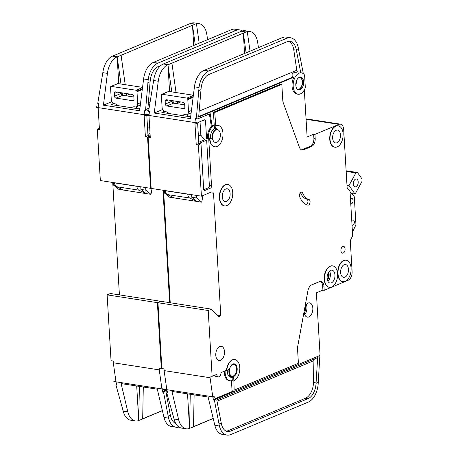 <?xml version="1.0" encoding="UTF-8"?>
<svg xmlns="http://www.w3.org/2000/svg" width="458" height="458" viewBox="0 0 458 458"><rect width="100%" height="100%" fill="white"/><g stroke="black" fill="none" stroke-linecap="round" stroke-linejoin="round"><path stroke-width="0.69" d="M136.238 108.46A7.219 5.462 67.3 0 1 136.839 106.514M142.375 88.749L136.885 91.05A3.612 2.731 -112.7 0 1 136.982 91.755L137.703 103.88A3.612 2.731 -112.7 0 1 136.226 106.766A3.612 2.731 -112.7 0 1 135.041 106.903L134.749 106.857A7.219 5.462 -112.7 0 0 132.373 107.126A7.219 5.462 -112.7 0 0 131.389 107.71M136.885 91.05A0.905 0.681 -112.7 0 0 136.141 90.249L111.242 86.402A0.905 0.681 -112.7 0 0 110.584 86.986A3.612 2.731 -112.7 0 0 110.567 87.673L111.288 99.798A3.612 2.731 -112.7 0 0 114.363 103.708L114.649 103.748A7.219 5.462 -112.7 0 1 118.175 105.666M142.553 87.369L117.998 83.574L111.242 86.402M116.023 98.127L132.677 100.703A1.803 1.363 -112.7 0 0 133.272 100.634A1.803 1.363 -112.7 0 0 134.011 99.191L133.845 96.42A1.803 1.363 -112.7 0 0 132.31 94.468L115.651 91.892A1.803 1.363 -112.7 0 0 115.061 91.961A1.803 1.363 -112.7 0 0 114.323 93.403L114.483 96.174A1.803 1.363 -112.7 0 0 116.023 98.127L122.778 95.298A1.803 1.363 67.3 0 1 121.238 93.346L121.204 92.751M110.945 86.436L117.7 83.608A0.905 0.681 67.3 0 1 117.998 83.574M122.778 95.298L133.885 97.016M113.601 103.468L111.002 104.556L138.568 108.821L139.919 108.254M126.723 95.419L129.883 94.09M150.178 136.272L150.161 135.952L147.545 137.045L150.59 188.318L100.336 180.549L97.291 129.276L99.449 129.608L98.172 108.128L96.014 107.796L95.985 107.269L96.054 106.725L98.207 107.058L98.636 103.64L97.777 103.508L97.943 102.203L102.832 72.656A18.051 10.711 -81.2 0 1 112.508 56.128L117.105 56.838L115.857 57.479A18.051 10.711 98.8 0 0 107.43 73.372L103.422 105.18L111.809 101.665M103.422 105.18L139.604 110.773L143.612 78.965A18.051 10.711 -81.2 0 1 152.039 63.072L153.321 62.42M153.287 62.431L157.878 63.141A18.051 10.711 98.8 0 0 148.203 79.675L145.61 109.571L147.888 108.615L147.814 109.204L148.999 108.712M145.61 109.571L145.444 110.876L146.949 110.991L148.747 110.235M112.508 56.128L190.58 23.415A18.051 10.711 -81.2 0 1 194.364 22.9L198.961 23.61A18.051 10.711 98.8 0 1 206.861 34.631L207.611 39.669M198.961 23.61A18.051 10.711 98.8 0 0 196.448 23.713M153.321 62.414L231.353 29.718A18.051 10.711 -81.2 0 1 232.618 29.312A18.051 10.711 -81.2 0 1 235.143 29.203L239.734 29.913A18.051 10.711 98.8 0 0 235.95 30.428L157.878 63.141M166.941 390.216L165.109 390.983L163.546 392.294L168.596 418.148A18.051 10.711 98.8 0 0 176.13 427.245L171.532 426.53A18.051 10.711 -81.2 0 1 164.004 417.438L157.294 389.185L121.112 383.592L127.822 411.839A18.051 10.711 98.8 0 0 135.35 420.936A18.051 10.711 98.8 0 0 137.829 420.845L138.763 420.461M151.146 188.083L150.59 188.318M169.66 302.669L162.985 190.236M161.851 368.232L161.296 368.467L157.386 302.646L160.649 301.272L160.873 301.513M161.296 368.467L159.138 368.135L159.241 369.869L113.298 362.765L113.195 361.03L111.042 360.698L107.132 294.878L110.401 293.504L160.649 301.272M119.412 294.9L112.731 182.467M97.291 129.276L99.375 128.406M150.109 134.738L145.392 136.713L147.545 137.045M95.985 107.269L146.239 115.038L146.308 114.494L144.15 114.162L144.585 110.744L145.444 110.876M146.239 115.038L146.268 115.565L144.115 115.233L145.392 136.713M146.308 114.494A3.612 2.141 98.8 0 0 146.268 115.565M164.056 389.048A3.612 2.141 98.8 0 0 164.136 389.466L164.056 389.048L161.903 388.71L159.241 369.869M107.132 294.878L157.386 302.646M164.651 391.372L166.987 390.393M168.126 416.173L170.376 415.229L170.657 416.396A14.438 8.57 98.8 0 0 175.729 423.432M167.244 391.481L165.922 392.031L170.376 415.229M116.59 384.348L115.914 384.926L116.756 385.058L116.04 382.029L113.836 381.497L164.09 389.26M113.298 362.765L115.96 381.611L113.836 381.497M136.702 386.002L138.751 420.455M138.619 420.553L142.678 418.938L143.297 387.021M142.541 418.921L142.581 417.284M121.089 55.292L196.436 23.604L195.171 24.125L190.58 23.415M115.868 57.479L192.509 25.242L195.263 44.844M192.515 25.362L193.711 45.491M242.374 30.938A18.051 10.711 98.8 0 0 239.734 29.913M117.156 56.941L118.742 83.688M135.35 420.936L130.759 420.226A18.051 10.711 -81.2 0 1 123.225 411.129L115.914 384.926M163.546 392.294L162.704 392.163L164.245 390.851L166.626 389.85M164.136 389.466L161.983 389.134L162.704 392.163M176.13 427.245A18.051 10.711 98.8 0 0 178.952 427.062M142.678 418.938L162.395 410.677M115.227 185.444L113.653 185.198L118.811 189.36L146.091 193.579L138.854 190.156A5.416 3.212 -81.2 0 1 136.953 186.337L136.948 186.211M123.689 190.116L116.458 186.692A5.416 3.212 -81.2 0 1 114.557 182.874L114.546 182.748M152.079 188.547L150.968 194.335L146.091 193.579L140.932 189.417L140.778 186.801M140.932 189.417L145.81 190.173L145.655 187.557M150.968 194.335L145.81 190.173M113.653 185.198L113.498 182.582M142.684 418.818L162.372 410.568L142.673 418.812M147.814 82.761L150.098 81.805L147.888 108.615M161.004 65.385L158.084 66.605A14.438 8.57 98.8 0 0 150.344 79.829L150.098 81.805M138.66 418.927L139.427 386.426M121.072 55.178L125.217 84.69M126.46 93.564L126.792 95.917M117.156 56.821L120.975 84.032M122.217 92.905L122.544 95.241M196.436 23.604L199.184 43.201M165.109 390.983L164.245 390.851M150.161 135.952L148.003 135.62L146.875 116.561A1.803 1.071 -81.2 0 1 146.961 115.674M147.459 114.672A1.803 1.071 -81.2 0 1 147.86 114.374L149.171 113.824M150.041 133.53L147.934 134.412M147.573 128.326L149.68 127.444M187.064 116.315A7.219 5.462 67.3 0 1 187.666 114.368M193.202 96.609L187.711 98.911A3.612 2.731 -112.7 0 1 187.809 99.615L188.53 111.741A3.612 2.731 -112.7 0 1 187.053 114.626A3.612 2.731 -112.7 0 1 185.862 114.758L185.576 114.718A7.219 5.462 -112.7 0 0 183.2 114.987A7.219 5.462 -112.7 0 0 182.215 115.565M187.711 98.911A0.905 0.681 -112.7 0 0 186.967 98.109L162.069 94.262A0.905 0.681 -112.7 0 0 161.411 94.846A3.612 2.731 -112.7 0 0 161.393 95.527L162.115 107.653A3.612 2.731 -112.7 0 0 165.189 111.563L165.475 111.609A7.219 5.462 -112.7 0 1 169.002 113.527M193.379 95.23L168.825 91.428L162.069 94.262M166.849 105.987L183.503 108.557A1.803 1.363 -112.7 0 0 184.099 108.494A1.803 1.363 -112.7 0 0 184.837 107.052L184.671 104.275A1.803 1.363 -112.7 0 0 183.137 102.323L166.477 99.747A1.803 1.363 -112.7 0 0 165.888 99.815A1.803 1.363 -112.7 0 0 165.149 101.258L165.309 104.029A1.803 1.363 -112.7 0 0 166.849 105.987L173.599 103.153A1.803 1.363 67.3 0 1 172.065 101.201L172.031 100.605M161.771 94.296L168.527 91.463A0.905 0.681 67.3 0 1 168.825 91.428M173.599 103.153L184.706 104.871M356.032 186.727A3.973 2.359 -81.2 0 1 355.202 186.841A3.973 2.359 -81.2 0 1 353.41 183.24A3.973 2.359 -81.2 0 1 355.58 179.101A3.973 2.359 -81.2 0 1 356.416 178.992A3.973 2.359 -81.2 0 1 358.208 182.587A3.973 2.359 -81.2 0 1 356.032 186.727M346.981 185.278L348.996 185.587L355.883 172.895L357.435 172.517L362.015 178.889L361.997 181.391L355.105 194.089L351.269 193.494M346.156 171.395L355.883 172.895M346.122 170.765L357.435 172.517M348.996 185.587L355.105 194.089M299.4 77.276A6.137 3.641 -81.2 0 1 299.509 77.293A6.137 3.641 -81.2 0 1 302.28 82.852A6.137 3.641 -81.2 0 1 298.925 89.247A6.137 3.641 -81.2 0 1 297.637 89.419A6.137 3.641 -81.2 0 1 297.528 89.402M300.093 89.768A6.498 3.859 -81.2 0 1 298.731 89.957A6.498 3.859 -81.2 0 1 295.799 84.072A6.498 3.859 -81.2 0 1 299.355 77.299A6.498 3.859 -81.2 0 1 300.717 77.11A6.498 3.859 -81.2 0 1 303.648 83.001A6.498 3.859 -81.2 0 1 300.093 89.768M300.127 77.099A6.498 3.859 -81.2 0 1 302.463 83.31A6.498 3.859 -81.2 0 1 298.942 89.591A6.498 3.859 -81.2 0 1 298.169 89.791M300.293 72.662L301.375 72.833A10.832 6.429 -81.2 0 1 304.581 75.106L305.32 87.581A10.832 6.429 -81.2 0 1 300.339 93.924A10.832 6.429 -81.2 0 1 298.066 94.239A10.832 6.429 -81.2 0 1 293.183 84.427A10.832 6.429 -81.2 0 1 299.103 73.143A10.832 6.429 -81.2 0 1 301.375 72.833M296.996 72.158L294.357 72.404C291.78 73.692 291.345 75.227 293.046 77.013L293.904 77.144A10.832 6.429 -81.2 0 0 292.244 87.85A10.832 6.429 -81.2 0 0 296.921 94.062L298.066 94.239M302.738 193.179A18.051 10.711 98.8 0 0 308.864 199.453A2.885 1.712 98.8 0 1 310.014 202.625A2.885 1.712 98.8 0 1 307.896 205.144A2.885 1.712 98.8 0 1 307.805 205.127A23.827 14.141 98.8 0 1 299.715 196.848A2.885 1.712 98.8 0 1 301.061 192.24A2.885 1.712 98.8 0 1 301.667 192.16A2.885 1.712 98.8 0 1 302.738 193.179L300.585 192.847A2.885 1.712 98.8 0 0 300.494 192.641M234.101 363.858A6.498 3.859 -81.2 0 1 236.883 369.841A6.498 3.859 -81.2 0 1 233.334 376.487A6.498 3.859 -81.2 0 1 232.12 376.694M233.626 376.533A6.498 3.859 -81.2 0 1 232.263 376.716A6.498 3.859 -81.2 0 1 229.326 370.831A6.498 3.859 -81.2 0 1 232.882 364.064A6.498 3.859 -81.2 0 1 234.244 363.875A6.498 3.859 -81.2 0 1 237.181 369.761A6.498 3.859 -81.2 0 1 233.626 376.533M233.872 380.69L233.706 377.89A0.721 0.429 98.8 0 1 234.061 377.031A7.219 4.282 98.8 0 1 232.149 377.432A7.219 4.282 98.8 0 1 229.063 369.388L227.363 370.104A0.721 0.429 98.8 0 1 227.208 370.121A0.721 0.429 98.8 0 1 226.899 369.348A10.832 6.429 -81.2 0 1 232.635 359.902A10.832 6.429 -81.2 0 1 234.908 359.593A10.832 6.429 -81.2 0 1 239.797 369.406A10.832 6.429 -81.2 0 1 233.872 380.69L234.147 390.176L298.404 363.251L297.557 349.053A7.219 4.282 98.8 0 1 297.74 346.237L307.908 290.836A7.219 4.282 98.8 0 1 311.675 284.899L319.667 281.55A6.498 3.859 98.8 0 1 321.029 281.367A6.498 3.859 98.8 0 1 323.955 286.147L324.201 290.303L322.913 290.103L316.375 292.839L319.987 353.576L318.241 382.424L316.037 383.352L317.675 357.601L216.749 399.891L221.483 424.257A14.438 8.57 98.8 0 0 227.506 431.533A14.438 8.57 98.8 0 0 230.534 431.121L308.131 398.603A14.438 8.57 98.8 0 0 316.037 383.352M226.899 369.348L226.613 369.303A10.832 6.429 -81.2 0 1 232.349 359.862A10.832 6.429 -81.2 0 1 234.622 359.553A10.832 6.429 -81.2 0 1 234.765 359.576M306.064 119.292L338.903 124.364L314.944 134.406L315.19 138.562A6.498 3.859 98.8 0 1 311.64 146.44L303.648 149.789A7.219 4.282 98.8 0 1 302.131 149.995A7.219 4.282 98.8 0 1 299.377 147.218L283.279 102.832A7.219 4.282 98.8 0 1 282.781 100.296L281.83 84.364L214.75 112.473L215.93 127.593A1.803 1.071 98.8 0 0 216.743 128.921A1.803 1.071 98.8 0 0 216.903 128.927A7.219 4.282 98.8 0 0 216.027 129.15A7.219 4.282 98.8 0 0 212.249 139.255A1.803 1.071 98.8 0 0 211.481 138.264A1.803 1.071 98.8 0 0 211.104 138.316L209.524 138.07A1.803 1.071 98.8 0 1 209.901 138.018L211.481 138.264M215.249 128.687A7.219 4.282 98.8 0 0 214.447 128.904A7.219 4.282 98.8 0 0 210.537 138.116M225.582 184.797A10.832 6.429 -81.2 0 1 227.855 184.488A10.832 6.429 -81.2 0 1 232.738 194.295A10.832 6.429 -81.2 0 1 226.813 205.585A10.832 6.429 -81.2 0 1 224.546 205.894A10.832 6.429 -81.2 0 1 219.657 196.081A10.832 6.429 -81.2 0 1 225.582 184.797M224.403 205.865A10.832 6.429 -81.2 0 1 224.254 205.848A10.832 6.429 -81.2 0 1 219.371 196.035A10.832 6.429 -81.2 0 1 225.296 184.751A10.832 6.429 -81.2 0 1 227.563 184.442A10.832 6.429 -81.2 0 1 227.706 184.465M330.424 266.201A10.832 6.429 -81.2 0 1 332.697 265.892A10.832 6.429 -81.2 0 1 337.58 275.705A10.832 6.429 -81.2 0 1 331.655 286.989A10.832 6.429 -81.2 0 1 329.388 287.298A10.832 6.429 -81.2 0 1 324.499 277.485A10.832 6.429 -81.2 0 1 330.424 266.201M329.245 287.275A10.832 6.429 -81.2 0 1 329.096 287.252A10.832 6.429 -81.2 0 1 324.212 277.445A10.832 6.429 -81.2 0 1 330.138 266.155A10.832 6.429 -81.2 0 1 332.405 265.846A10.832 6.429 -81.2 0 1 332.548 265.875M343.929 260.545A10.832 6.429 -81.2 0 1 346.196 260.236A10.832 6.429 -81.2 0 1 351.086 270.048A10.832 6.429 -81.2 0 1 345.16 281.332A10.832 6.429 -81.2 0 1 342.887 281.641A10.832 6.429 -81.2 0 1 338.004 271.829A10.832 6.429 -81.2 0 1 343.929 260.545M342.744 281.613A10.832 6.429 -81.2 0 1 342.601 281.596A10.832 6.429 -81.2 0 1 337.712 271.783A10.832 6.429 -81.2 0 1 343.637 260.499A10.832 6.429 -81.2 0 1 345.91 260.19A10.832 6.429 -81.2 0 1 346.053 260.213M335.943 126.127A10.832 6.429 -81.2 0 1 338.21 125.818A10.832 6.429 -81.2 0 1 343.099 135.625A10.832 6.429 -81.2 0 1 337.174 146.909A10.832 6.429 -81.2 0 1 334.901 147.224A10.832 6.429 -81.2 0 1 330.018 137.411A10.832 6.429 -81.2 0 1 335.943 126.127M334.758 147.195A10.832 6.429 -81.2 0 1 334.615 147.178A10.832 6.429 -81.2 0 1 329.731 137.366A10.832 6.429 -81.2 0 1 335.651 126.082A10.832 6.429 -81.2 0 1 337.924 125.773A10.832 6.429 -81.2 0 1 338.067 125.795M336.928 142.753A6.498 3.859 -81.2 0 1 335.565 142.942A6.498 3.859 -81.2 0 1 332.634 137.051A6.498 3.859 -81.2 0 1 336.189 130.284A6.498 3.859 -81.2 0 1 337.552 130.095A6.498 3.859 -81.2 0 1 340.483 135.986A6.498 3.859 -81.2 0 1 336.928 142.753M344.914 277.17A6.498 3.859 -81.2 0 1 343.552 277.359A6.498 3.859 -81.2 0 1 340.62 271.474A6.498 3.859 -81.2 0 1 344.176 264.701A6.498 3.859 -81.2 0 1 345.538 264.518A6.498 3.859 -81.2 0 1 348.469 270.403A6.498 3.859 -81.2 0 1 344.914 277.17M350.49 199.213A2.708 1.609 -81.2 0 1 351.28 198.532A2.708 1.609 -81.2 0 1 351.847 198.451A2.708 1.609 -81.2 0 1 353.066 200.907A2.708 1.609 -81.2 0 1 351.589 203.724A2.708 1.609 -81.2 0 1 351.017 203.804A2.708 1.609 -81.2 0 1 350.759 203.724M351.767 220.687A2.708 1.609 -81.2 0 1 352.557 220.012A2.708 1.609 -81.2 0 1 353.124 219.932A2.708 1.609 -81.2 0 1 354.343 222.382A2.708 1.609 -81.2 0 1 352.866 225.204A2.708 1.609 -81.2 0 1 352.294 225.284A2.708 1.609 -81.2 0 1 352.036 225.204M226.567 201.423A6.498 3.859 -81.2 0 1 225.204 201.612A6.498 3.859 -81.2 0 1 222.273 195.726A6.498 3.859 -81.2 0 1 225.828 188.954A6.498 3.859 -81.2 0 1 227.191 188.765A6.498 3.859 -81.2 0 1 230.122 194.656A6.498 3.859 -81.2 0 1 226.567 201.423M305.022 306.568A7.219 4.282 -81.2 0 1 308.057 303.076A7.219 4.282 -81.2 0 1 309.574 302.87A7.219 4.282 -81.2 0 1 312.831 309.408A7.219 4.282 -81.2 0 1 308.881 316.93A7.219 4.282 -81.2 0 1 307.364 317.136A7.219 4.282 -81.2 0 1 304.101 311.583M331.409 282.832A6.498 3.859 -81.2 0 1 330.046 283.015A6.498 3.859 -81.2 0 1 327.115 277.13A6.498 3.859 -81.2 0 1 330.67 270.357A6.498 3.859 -81.2 0 1 332.033 270.174A6.498 3.859 -81.2 0 1 334.964 276.06A6.498 3.859 -81.2 0 1 331.409 282.832M220.55 360.366A7.219 4.282 -81.2 0 1 219.033 360.572A7.219 4.282 -81.2 0 1 215.775 354.034A7.219 4.282 -81.2 0 1 219.726 346.511A7.219 4.282 -81.2 0 1 221.237 346.3A7.219 4.282 -81.2 0 1 224.5 352.843A7.219 4.282 -81.2 0 1 220.55 360.366M233.305 375.966A5.954 3.532 -81.2 0 1 232.057 376.138A5.954 3.532 -81.2 0 1 229.366 370.745A5.954 3.532 -81.2 0 1 232.624 364.539A5.954 3.532 -81.2 0 1 233.878 364.368A5.954 3.532 -81.2 0 1 236.563 369.761A5.954 3.532 -81.2 0 1 233.305 375.966M216.806 142.312A6.498 3.859 -81.2 0 1 215.443 142.501A6.498 3.859 -81.2 0 1 212.512 136.616A6.498 3.859 -81.2 0 1 216.067 129.843A6.498 3.859 -81.2 0 1 217.43 129.654A6.498 3.859 -81.2 0 1 220.361 135.545A6.498 3.859 -81.2 0 1 216.806 142.312M343.197 253.051A3.429 2.032 -81.2 0 1 342.475 253.148A3.429 2.032 -81.2 0 1 340.929 250.039A3.429 2.032 -81.2 0 1 342.807 246.467A3.429 2.032 -81.2 0 1 343.523 246.37A3.429 2.032 -81.2 0 1 345.074 249.478A3.429 2.032 -81.2 0 1 343.197 253.051M164.428 111.323L161.829 112.416L189.394 116.676L190.746 116.109M177.549 103.273L180.71 101.951M214.636 146.755A10.832 6.429 -81.2 0 1 214.493 146.737A10.832 6.429 -81.2 0 1 209.615 138.774L208.745 139.135L211.522 185.908A1.803 1.071 -81.2 0 1 210.537 188.095L204.875 190.465A1.803 1.071 -81.2 0 1 204.497 190.517A1.803 1.071 -81.2 0 1 203.684 189.194L200.988 143.806L198.371 144.905L201.417 196.179L151.163 188.41L148.117 137.137L150.276 137.469L148.999 115.989L146.841 115.656L146.812 115.13L146.881 114.586L149.033 114.918L149.463 111.5L148.604 111.368L148.77 110.057L153.659 80.516A18.051 10.711 -81.2 0 1 163.334 63.988L167.931 64.698L166.695 65.339A18.051 10.711 98.8 0 0 158.256 81.226L154.249 113.04L162.636 109.519M154.249 113.04L190.431 118.633L194.438 86.82A18.051 10.711 -81.2 0 1 202.865 70.933L283.445 37.167A18.051 10.711 -81.2 0 1 285.969 37.064L290.561 37.774A18.051 10.711 98.8 0 0 286.777 38.289L208.705 71.001A18.051 10.711 98.8 0 0 199.03 87.53L196.436 117.431L198.715 116.475L198.64 117.065L293.904 77.144M302.269 73.08L303.144 72.719L303.288 73.681M304.318 89.883L307.118 136.942L313.65 134.205L313.896 138.362A6.498 3.859 98.8 0 1 310.347 146.239L302.354 149.589A7.219 4.282 98.8 0 1 301.501 149.812M196.436 117.431L196.27 118.737L197.776 118.845L210.193 113.641L211.98 125.269L214.241 125.44L214.355 127.347A1.803 1.071 98.8 0 0 215.168 128.675A1.803 1.071 98.8 0 0 215.323 128.681M214.75 112.473L213.457 112.279L214.241 125.44A10.832 6.429 98.8 0 0 208.321 138.574L209.524 138.07M213.457 112.279L280.542 84.169L281.83 84.364M163.334 63.988L241.406 31.276A18.051 10.711 -81.2 0 1 245.19 30.755L249.787 31.47A18.051 10.711 98.8 0 1 257.688 42.485L258.438 47.529M249.787 31.47A18.051 10.711 98.8 0 0 247.274 31.568M300.717 72.484L296.263 49.716L298.461 48.788L303.144 72.719M288.695 41.306A14.438 8.57 -81.2 0 1 293.75 49.756L296.795 70.246L297.425 71.975M234.147 390.176L232.859 389.976L232.962 391.705L215.936 398.838L214.373 400.149L219.422 426.003A18.051 10.711 98.8 0 0 226.956 435.1L222.359 434.39A18.051 10.711 -81.2 0 1 214.831 425.293L208.121 397.046L171.939 391.453L178.649 419.7A18.051 10.711 98.8 0 0 186.177 428.797A18.051 10.711 98.8 0 0 188.656 428.705L189.589 428.316L188.662 428.705L189.589 428.316L190.253 394.281M338.903 124.364A7.219 4.282 -81.2 0 1 340.414 124.158A7.219 4.282 -81.2 0 1 343.666 129.471L347.107 187.322A1.803 1.071 -81.2 0 0 347.53 188.387L349.986 190.751L352.66 235.75L350.593 240.015A1.803 1.071 -81.2 0 0 350.318 241.366L352.105 271.508A7.219 4.282 -81.2 0 1 348.16 280.262L324.201 290.303M215.529 125.641A10.832 6.429 -81.2 0 1 217.802 125.332A10.832 6.429 -81.2 0 1 217.945 125.355M226.996 370.093L220.939 372.629A3.429 2.032 98.8 0 1 218.346 376.882A3.429 2.032 98.8 0 1 216.806 374.363L212.123 376.327L208.207 310.501L211.476 309.133L218.626 316.787L220.808 315.877L213.502 192.887L213.062 193.07A1.803 1.071 -81.2 0 1 212.684 193.121A1.803 1.071 -81.2 0 1 211.871 191.793L201.417 196.179M226.613 369.303A0.721 0.429 98.8 0 0 226.922 370.081A0.721 0.429 98.8 0 0 227.076 370.058M350.084 192.349L353.897 196.018A1.803 1.071 -81.2 0 1 354.32 197.146L355.918 224.036A1.803 1.071 -81.2 0 1 355.643 225.456L352.442 232.063M212.123 376.327L209.964 375.989L210.067 377.724L164.124 370.619L164.021 368.89L161.869 368.558L157.958 302.732L161.227 301.364L211.476 309.133M170.239 302.755L163.558 190.322M148.117 137.137L150.201 136.261M200.988 143.806L198.829 143.474L206.673 140.188L209.369 185.576A1.803 1.071 -81.2 0 1 208.384 187.763L203.764 189.698M314.944 134.406L313.65 134.205M146.812 115.13L197.066 122.899L197.135 122.355L194.976 122.023L195.411 118.605L196.27 118.737M197.066 122.899L197.095 123.425L194.942 123.093L196.219 144.568L198.371 144.905M197.135 122.355A3.612 2.141 98.8 0 0 197.095 123.425M214.882 396.903A3.612 2.141 98.8 0 0 214.962 397.321L214.882 396.903L212.73 396.571L210.067 377.724M157.958 302.732L208.207 310.501M323.955 286.147L322.667 285.947L322.913 290.103M322.667 285.947A6.498 3.859 98.8 0 0 320.371 281.361M215.478 399.227L319.947 355.454M218.953 424.028L221.203 423.089M167.416 392.203L166.741 392.787L167.582 392.918L166.867 389.89L164.662 389.352L214.916 397.12M164.124 370.619L166.786 389.466L164.662 389.352M189.446 428.407L193.505 426.799L194.123 394.882M193.368 426.776L193.408 425.144M193.511 426.673L213.199 418.423L193.499 426.673M171.916 63.152L247.263 31.459L245.998 31.986L241.406 31.276M166.695 65.339L243.335 33.102L246.089 52.699M243.341 33.222L244.538 53.351M283.433 37.052L282.18 37.579A18.051 10.711 -81.2 0 1 283.445 37.167M298.461 48.788A18.051 10.711 98.8 0 0 290.561 37.774M167.931 64.698L171.802 91.892M167.983 64.801L169.569 91.548M187.528 393.863L189.486 426.787M186.177 428.797L181.586 428.087A18.051 10.711 -81.2 0 1 174.051 418.99L166.741 392.787M214.373 400.149L213.531 400.017L215.071 398.706L232.097 391.573L231.456 380.713M214.962 397.321L212.81 396.989L213.531 400.017M226.956 435.1A18.051 10.711 98.8 0 0 230.74 434.585L308.337 402.072A18.051 10.711 98.8 0 0 318.241 382.424M193.505 426.799L213.222 418.532M171.899 63.038L176.044 92.545M217.264 315.327L220.808 315.877M166.054 193.299L164.479 193.058L169.637 197.221L196.917 201.44L189.681 198.011A5.416 3.212 -81.2 0 1 187.78 194.198L187.774 194.066M174.515 197.976L167.285 194.547A5.416 3.212 -81.2 0 1 165.384 190.734L165.372 190.602M202.854 195.572L201.795 202.19L196.917 201.44L191.759 197.272L191.604 194.661M191.759 197.272L196.637 198.028L196.482 195.411M201.795 202.19L196.637 198.028M164.479 193.058L164.325 190.442M296.263 49.716A14.438 8.57 98.8 0 0 290.011 41.34A14.438 8.57 98.8 0 0 286.983 41.752L208.911 74.465A14.438 8.57 98.8 0 0 201.171 87.69L198.715 116.475M198.64 90.615L200.925 89.659M314.268 359.026L313.919 360.612L313.467 382.493A14.438 8.57 -81.2 0 1 305.549 398.208L227.952 430.72A14.438 8.57 -81.2 0 1 226.241 431.167M177.286 101.418L177.618 103.777M173.044 100.766L173.37 103.096M247.263 31.459L250.011 51.056M208.321 138.574L206.592 138.803L208.745 139.135M215.821 125.687A10.832 6.429 -81.2 0 1 218.088 125.377A10.832 6.429 -81.2 0 1 222.788 137.062A10.832 6.429 -81.2 0 1 214.779 146.783A10.832 6.429 -81.2 0 1 209.901 138.814L209.615 138.774M209.901 138.814L211.104 138.316M227.351 370.11A7.219 4.282 98.8 0 0 230.569 377.186L232.149 377.432M232.132 377.432A0.721 0.429 98.8 0 0 232.126 377.644L232.292 380.449A10.832 6.429 98.8 0 1 230.019 380.758L229.16 380.621A10.832 6.429 -81.2 0 1 224.254 371.238M232.962 391.705L232.097 391.573M214.865 375.176A3.429 2.032 98.8 0 0 216.193 376.55L218.346 376.882M225.136 370.871A10.832 6.429 98.8 0 0 230.019 380.758M215.936 398.838L215.071 398.706M200.026 121.673L200.827 135.167L204.52 139.856L198.761 142.272M206.673 140.188L204.52 139.856M196.219 144.568L198.829 143.474L197.701 124.421A1.803 1.071 -81.2 0 1 198.686 122.234L204.348 119.859A1.803 1.071 -81.2 0 1 204.726 119.807A1.803 1.071 -81.2 0 1 205.539 121.135L206.592 138.803M211.98 125.269L211.121 125.137L209.403 113.973M207.463 138.436A10.832 6.429 -81.2 0 1 213.245 125.366M306.459 204.674A2.885 1.712 98.8 0 0 307.925 201.697A2.885 1.712 98.8 0 0 306.711 199.121A18.051 10.711 98.8 0 1 300.585 192.847M198.4 136.186L200.827 135.167M328.18 272.979A4.603 2.731 -81.2 0 1 327.224 279.18M136.141 90.249L142.524 87.575M114.483 96.174L121.238 93.346M114.323 93.403L117.311 92.15M132.677 100.703L133.736 100.256M136.982 91.755L142.278 89.539M137.703 103.88L140.623 102.655M149.09 108.18L147.882 108.683M148.329 103.302L150.041 102.581M143.612 78.965L148.203 79.675M102.832 72.656L107.43 73.372M231.353 29.718L235.95 30.428M123.225 411.129L127.822 411.839M164.004 417.438L168.596 418.148M116.458 186.692L138.854 190.156M114.557 182.874L136.953 186.337M166.826 393.09L166.18 393.365M186.967 98.109L193.35 95.436M165.309 104.029L172.065 101.201M165.149 101.258L168.138 100.004M183.503 108.557L184.563 108.117M187.809 99.615L193.104 97.394M188.53 111.741L191.45 110.515M293.046 77.013L198.709 116.544M199.156 111.157L296.795 70.246M212.901 134.211A6.498 3.859 -81.2 0 1 212.506 136.793M329.537 271.119A6.498 3.859 -81.2 0 1 327.951 281.367M306.316 304.415A7.219 4.282 -81.2 0 1 304.73 314.675M194.438 86.82L199.03 87.53M153.659 80.516L158.256 81.226M282.18 37.579L286.777 38.289M174.051 418.99L178.649 419.7M214.831 425.293L219.422 426.003M204.113 70.292L208.705 71.001M167.285 194.547L189.681 198.011M165.384 190.734L187.78 194.198M308.131 398.603L305.549 398.208M230.534 431.121L227.952 430.72M316.072 382.894L313.467 382.493M313.919 360.612L217.006 401.219M296.355 50.157L293.75 49.756M215.93 127.593L214.355 127.347M233.706 377.89L232.126 377.644M204.875 190.465L204.148 190.356M210.537 188.095L208.384 187.763M211.522 185.908L209.369 185.576M205.539 121.135L202.447 120.654M308.864 199.453L306.711 199.121M311.64 146.44L310.347 146.239M315.19 138.562L313.896 138.362M303.648 149.789L302.354 149.589M304.278 313.14A6.315 3.75 98.8 0 0 305.417 305.744M327.424 280.067A5.593 3.321 98.8 0 0 328.638 272.189M296.395 81.014A6.137 3.641 -81.2 0 1 295.794 84.93M136.226 106.766L140.325 105.054M187.053 114.626L191.152 112.908M227.855 184.488L227.563 184.442M332.697 265.892L332.405 265.846M346.196 260.236L345.91 260.19M338.21 125.818L337.924 125.773M209.775 192.675L212.684 193.121M306.041 118.845L340.414 124.158M334.901 147.224L334.615 147.178M342.887 281.641L342.601 281.596M329.388 287.298L329.096 287.252M224.546 205.894L224.254 205.848M218.088 125.377L217.802 125.332M214.779 146.783L214.493 146.737M216.743 128.921L215.168 128.675M227.208 370.121L226.922 370.081M234.908 359.593L234.622 359.553"/></g></svg>
